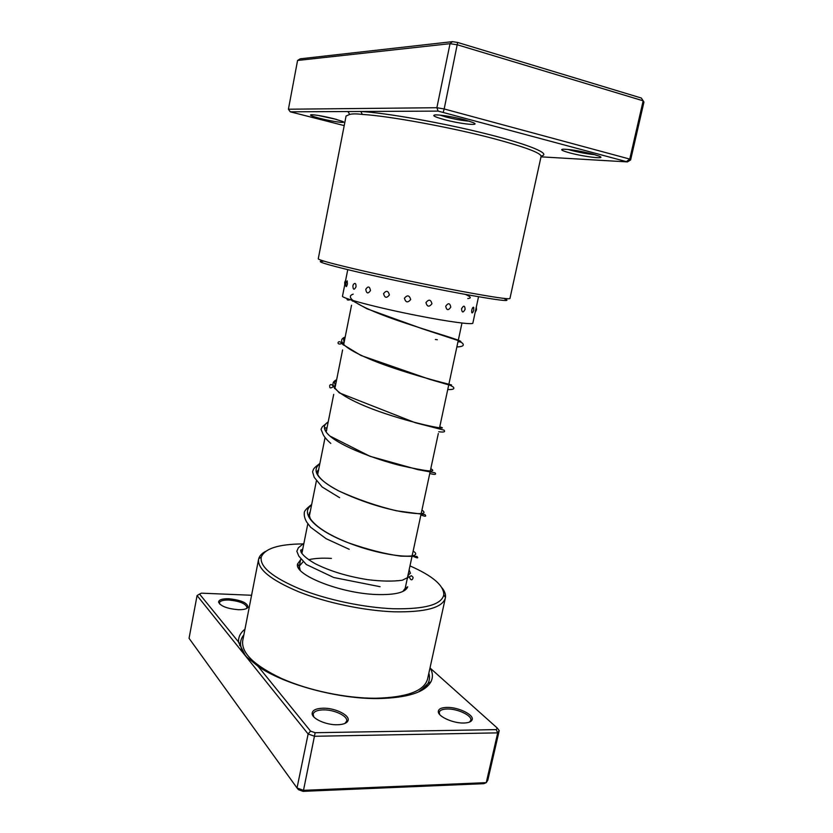 <?xml version="1.0" encoding="UTF-8"?>
<svg xmlns="http://www.w3.org/2000/svg" width="833" height="833" viewBox="0 0 833 833"><rect width="100%" height="100%" fill="white"/><g stroke="black" fill="none" stroke-linecap="round" stroke-linejoin="round"><path stroke-width="1.25" d="M347.423 721.649L346.778 721.649M497.27 728.042L499.217 730.624L497.718 732.863L314.666 736.278L308.127 733.998L310.532 731.103L315.145 732.717L496.208 729.614L497.27 728.042L430.005 667.951M430.515 668.337C432.868 673.158 433.004 677.645 430.911 681.821C424.955 692.379 407.254 697.96 377.828 698.564C337.667 699.022 283.98 684.393 258.095 666.358L310.532 731.103M323.131 708.206C335.584 707.863 351.037 715.776 347.819 721.045C346.476 723.356 342.998 724.595 337.396 724.762C326.234 725.116 311.959 718.723 312.125 713.558C312.344 710.205 316.019 708.425 323.131 708.206M344.956 723.419L346.663 721.128C348.121 716.172 334.314 709.581 323.36 709.872C317.383 710.028 313.989 711.434 313.146 714.11L313.802 716.89M447.009 707.415C458.702 707.05 475.112 715.318 471.957 720.16C470.895 721.951 468.156 722.909 463.742 723.023C453.142 723.388 437.96 716.515 438.293 711.621C438.45 708.956 441.355 707.55 447.009 707.415M469.458 722.096L470.822 720.295C472.332 715.651 457.65 708.675 447.311 708.987C442.573 709.081 439.886 710.185 439.241 712.277L439.689 714.537M228.742 598.75C241.112 600.052 247.536 602.873 248.026 607.205C246.943 608.975 243.663 609.808 238.196 609.704C227.086 608.684 220.547 606.143 218.579 602.103C218.84 599.739 222.234 598.625 228.742 598.75M246.308 608.631L247.005 607.549C245.808 603.623 239.769 601.114 228.877 600.031C223.254 599.916 220.11 600.822 219.412 602.769L219.652 604.019M402.828 591.482L405.161 588.379L407.712 586.807C405.556 592.482 395.217 595.054 376.672 594.533C340.635 593.46 293.976 574.895 297.568 563.993L300.619 559.755M405.171 588.369L438.325 433.524M302.848 543.907C278.555 544.157 264.686 548.551 261.25 557.1C259.594 566.732 272.526 577.384 300.036 589.046C326.859 599.781 364.104 607.642 393.405 608.746C424.736 609.329 441.532 604.716 443.781 594.897C443.989 585.547 432.723 575.874 409.982 565.899M442.115 587.963C444.739 591.315 445.863 594.481 445.457 597.438L445.363 597.99C442.51 607.767 425.371 612.37 393.957 611.807C364.25 610.724 326.515 602.821 299.109 591.951C270.996 580.132 257.48 569.251 258.574 559.318L258.699 558.766C259.511 555.882 261.791 553.435 265.54 551.404M238.561 642.233L245.62 656.081L197.077 595.564L199.545 594.064L238.54 641.983C238.269 637.047 240.414 632.778 244.975 629.175M197.077 595.564L189.049 638.307L297.027 787.976L308.127 733.998L245.62 656.081L258.095 666.358M251.576 595.262L201.399 593.169L199.545 594.064M315.145 732.717L303.493 790.34L486.264 782.656L487.805 780.177L499.217 730.624M496.208 729.614L497.718 732.863L486.264 782.656L483.775 783.676L303.035 791.35L298.474 789.684L297.027 787.976L303.493 790.34L303.035 791.35M331.388 558.391C322.121 557.86 314.541 558.308 308.637 559.724M303.045 561.817L299.339 566.138L300.192 570.23M569.855 152.908C561.931 150.721 559.776 149.471 563.379 149.18C570.751 149.419 580.539 151.044 592.742 154.074L599.302 156.198C607.309 159.519 584.495 156.906 569.855 152.908M568.085 149.44L571.792 150.534C580.216 152.668 587.9 154.043 594.856 154.667M444.249 119.598C434.232 116.818 431.411 115.235 435.805 114.86C442.896 115.1 452.486 116.735 464.564 119.785L473.102 122.566C481.703 126.241 460.222 123.961 444.249 119.598M439.751 115.069L446.019 117.005C455.078 119.317 462.867 120.712 469.406 121.191M320.507 118.515C311.834 116.256 308.814 114.985 311.427 114.704C316.176 114.902 323.558 116.203 333.575 118.63L342.644 121.441C347.705 123.669 332.867 121.68 320.507 118.515M317.81 115.37L336.553 119.411M504.621 298.912C513.201 302.223 498.321 300.401 460.003 293.414C427.391 287.354 383.649 278.17 354.723 271.329C325.318 264.269 314.728 260.916 322.965 261.291M461.69 291.363C492.917 297.142 508.994 299.526 509.931 298.526L541.106 156.385C541.127 153.043 525.498 147.17 494.229 138.757C451.288 127.355 388.397 115.849 362.313 114.433C356.722 113.725 352.526 113.715 349.714 114.423L346.08 115.995L318.248 258.824C318.841 260.125 334.127 264.228 364.094 271.131C393.197 277.764 432.067 285.823 461.69 291.363M630.612 159.967L643.951 102.053L643.17 100.814L457.442 44.815L450.039 43.68L297.568 60.465L300.224 58.82L452.423 41.65L457.65 42.452L641.358 98.044L643.17 100.814L629.758 159.082L630.612 159.967L627.447 161.904L438.127 111.112L290.259 111.809L344.206 125.606M541.013 156.843L627.447 161.904M290.259 111.809L288.416 109.217L436.877 107.717L444.187 108.967L457.65 42.452M443.291 111.997L444.187 108.967L629.758 159.082L626.832 161.279M438.127 111.112L436.877 107.717L450.039 43.68L452.423 41.65M288.416 109.217L297.568 60.465M362.313 114.433L360.824 111.476C386.168 112.903 442.552 122.857 486.378 133.853C530.361 144.859 551.842 154.167 541.106 156.01M347.955 111.539L349.714 114.423M383.565 293.643C384.679 297.985 386.627 298.422 389.396 294.955C388.209 290.613 386.273 290.176 383.565 293.643M390.354 279.357L391.208 279.534M365.76 289.363C366.51 293.622 368.082 294.018 370.487 290.54C369.644 286.271 368.061 285.875 365.76 289.363M352.88 285.917C353.119 289.988 354.171 290.269 356.035 286.781C356.024 283.335 355.139 282.554 353.39 284.428L352.88 285.917M347.174 280.825L345.799 283.512L345.872 285.979C346.184 287.26 346.695 286.604 347.413 284.043L347.174 280.825L346.757 281.325M476.341 306.929L472.863 323.089C473.144 324.995 449.195 321.871 417.718 315.655C378.38 307.991 340.603 298.016 342.509 296.09L347.757 269.663M471.801 310.011C471.478 312.844 471.842 313.593 472.884 312.25L473.779 310.199L473.613 307.273C473.009 306.94 472.405 307.856 471.801 310.011M461.524 308.804C461.971 312.802 463.169 312.969 465.116 309.293C464.804 305.326 463.606 305.159 461.524 308.804M445.707 306.252C446.634 310.428 448.321 310.719 450.788 307.117C449.955 302.973 448.269 302.681 445.707 306.252M425.944 302.598C427.162 306.888 429.162 307.273 431.963 303.743C430.796 299.464 428.797 299.078 425.944 302.598M432.91 288.187L433.878 288.385M404.411 298.224C405.692 302.577 407.785 303.014 410.7 299.536C409.399 295.184 407.306 294.747 404.411 298.224M411.304 283.793L412.72 284.084M473.821 308.095L473.613 307.273M445.363 597.99L427.568 679.03C424.226 691.057 406.879 697.46 375.516 698.252C345.882 698.335 308.585 690.495 281.731 678.562C254.19 665.515 241.185 652.916 242.715 640.754L242.965 639.473M428.849 673.22C429.922 676.854 429.641 680.28 428.006 683.476L420.061 691.234M245.548 655.987C242.476 652.02 240.81 648.241 240.55 644.659C240.321 641.066 241.414 637.818 243.85 634.913M413.158 551.082C425.996 559.193 388.074 558.391 348.34 542.804C316.425 530.725 298.901 513.597 311.552 505.11M421.935 510.088C427.766 514.107 421.279 514.711 402.495 511.879C381.452 508.036 360.2 501.049 338.739 490.929C317.488 479.631 311.178 470.572 319.83 463.752M430.796 468.667C437.471 472.613 427.121 471.509 399.725 465.366C373.892 458.796 341.717 446.405 329.91 436.044C323.194 430.067 322.621 425.371 328.192 421.967M439.762 426.808C451.299 430.297 423.508 426.288 386.085 413.886C348.652 401.589 323.142 385.825 336.636 379.733M448.82 384.513C460.691 386.751 433.087 381.16 395.456 368.675C357.805 356.274 331.857 341.936 345.174 337.053M457.973 341.759C470.031 342.707 443.354 335.689 405.9 323.287C368.446 310.948 341.291 298.027 353.192 294.143M467.802 298.516C471.79 298.204 470.978 296.84 465.397 294.413M352.515 300.359L352.369 301.098M351.536 305.242L343.644 344.727M342.592 349.954L334.856 388.636M333.71 394.363L326.182 431.994M325.005 437.856L317.665 474.539M316.363 481.068L309.272 516.481M307.804 523.822L301.858 553.581M300.713 559.276L299.339 566.138M299.286 566.44L298.87 568.523L299.286 566.44L297.568 563.993M461.982 323.027L439.408 428.474M418.26 692.067L426.017 686.163L428.006 683.476L430.911 681.821M427.568 679.03L427.85 677.76M346.403 721.867L347.819 721.045M470.593 720.899L471.957 720.16M246.87 607.944L248.026 607.205M261.25 557.1L258.699 558.766M346.341 722.648L346.518 721.795M470.53 721.565L470.697 720.847M239.623 645.471L239.946 643.847M258.574 559.318L242.715 640.754M438.96 713.548L439.116 712.829M312.833 715.63L313.01 714.776M443.781 594.897L445.457 597.438M219.391 603.186L218.579 602.103M439.178 712.923L438.293 711.621M313.093 714.891L312.125 713.558M249.942 660.631C240.966 651.312 241.185 647.21 240.55 644.659L238.54 641.983M345.685 280.127L344.695 282.335L344.758 284.751M475.174 312.396L476.507 309.824L476.351 306.94M478.538 296.746L476.268 307.304M353.39 284.428L352.89 285.865M412.023 555.903L412.897 552.3M310.261 511.577L309.324 513.305L309.741 514.19M309.064 514.44L310.272 518.657C316.113 527.008 328.806 535.057 348.34 542.804C368.134 549.686 385.7 554.143 401.037 556.173L416.854 556.413C418.937 558.495 417.364 558.318 412.127 555.892M421.363 512.732L421.488 512.16M318.633 469.729L317.435 471.093M317.05 471.978C318.612 474.498 318.164 469.052 317.04 471.728L317.56 474.31C320.32 479.506 327.379 485.045 338.739 490.929C357.43 499.394 376.631 506.016 396.362 510.785L424.924 514.565C426.735 516.658 425.403 516.772 420.904 514.888M327.067 427.589L326.369 428.079M325.588 431.213C327.484 431.348 326.848 426.465 324.849 428.141C324.808 430.453 326.494 433.087 329.91 436.044L369.946 456.265L417.906 469.645L434.92 472.79C436.679 474.633 434.961 474.872 429.766 473.508M437.356 339.729L435.357 339.489M345.07 337.604L343.602 339.333C344.175 341.863 344.123 343.779 343.446 345.091M336.594 379.973L334.21 382.451C335.47 384.513 335.574 386.543 334.522 388.532M302.775 548.999L302.004 549.593M301.109 552.414C302.796 550.498 302.702 549.686 300.828 549.978C300.213 550.675 301.14 555.778 315.259 563.722C329.837 571.084 347.299 576.394 367.645 579.653C381.275 581.351 392.822 581.538 402.297 580.237L411.44 575.718L413.085 577.3C413.272 578.144 411.523 582.611 409.43 577.092M409.118 569.918L410.461 573.323C408.462 574.468 407.524 576.144 407.629 578.341M303.92 543.241L298.339 547.812L296.84 551.269L298.818 556.1L306.305 564.514L333.731 577.508L380.067 586.703M349.235 549.301L326.172 538.722L310.615 527.237L306.627 521.947C304.743 518.584 303.962 515.565 304.316 512.878C304.066 511.212 306.523 508.411 311.677 504.496M339.635 497.697L322.152 486.982L314.218 477.351L312.562 471.77L313.614 468.989C315.009 467.615 313.541 468.313 319.893 463.408M330.784 443.406C326.078 439.262 323.339 435.774 322.558 432.952L321.038 429.287L322.34 426.725L328.202 421.904M438.71 431.733C443.854 432.431 445.613 431.9 444.01 430.13L415.303 422.737L339.281 392.853L332.482 385.377C331.274 384.19 330.357 384.263 329.712 385.606C330.045 385.794 328.025 390.916 335.564 385.117M447.738 389.552C453.027 389.75 454.88 388.917 453.298 387.053L450.153 385.294L429.516 379.286L360.981 355.483L342.655 344.341C337.594 336.99 334.939 348.09 344.133 342.28M456.859 346.945C462.711 346.726 464.564 345.456 462.419 343.134L457.504 340.322L423.154 329.056L366.999 308.793L350.974 299.88M347.09 298.578C346.747 300.047 347.83 300.421 350.349 299.682"/></g></svg>
